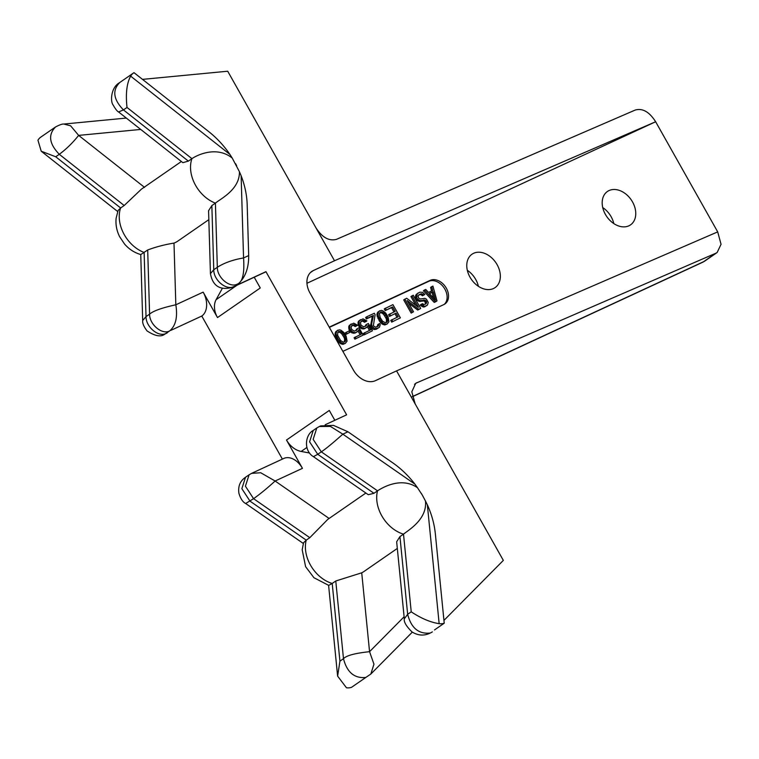 <?xml version="1.0" encoding="UTF-8"?>
<svg xmlns="http://www.w3.org/2000/svg" width="759" height="759" viewBox="0 0 759 759"><rect width="100%" height="100%" fill="white"/><g stroke="black" fill="none" stroke-linecap="round" stroke-linejoin="round"><path stroke-width="1.14" d="M40.834 137.094A17.761 12.969 55.3 0 0 37.95 140.235L41.223 151.221L55.72 156.771L59.287 154.305C49.145 143.764 47.912 134.637 55.587 126.924L40.834 137.094M140.747 254.559L142.701 320.497L146.022 316.607L144.125 252.443A31.717 23.159 -124.7 0 1 120.624 207.975L118.072 210.537L116.118 218.298C115.52 224.73 116.696 230.878 119.666 236.742L124.561 244.056C129.011 249.199 134.409 252.7 140.785 254.569L147.692 249.977C155.984 246.874 164.75 244.588 174.001 243.089A31.717 23.159 55.3 0 0 175.244 242.576A31.717 23.159 55.3 0 0 177.777 241.134L208.839 219.645M167.303 332.831L164.779 334.15L169.618 330.943C162.056 335.08 149.419 324.491 149.589 314.141C153.223 310.934 161.971 307.822 175.822 304.795C177.805 317.091 175.737 325.81 169.618 330.943L166.06 333.41C158.489 337.546 145.861 326.949 146.022 316.607L149.589 314.141L147.692 249.977M210.433 273.648L213.753 269.758C213.592 280.099 226.22 290.697 233.791 286.56L232.51 287.3C220.148 290.688 212.786 286.134 210.433 273.648L208.573 210.727L211.856 205.594L215.423 203.127C220.404 198.839 239.835 189.617 239.436 171.733L241.125 175.699L243.554 257.946C244.635 273.487 242.567 282.206 237.349 284.103L235.034 285.991L265.944 271.665L346.616 414.831L325.194 424.755M119.751 82.532C112.095 90.245 113.328 99.372 123.451 109.922L188.355 161.126L191.923 158.659C197.236 154.94 216.742 145.633 232.235 158.071L239.436 171.733M188.355 161.126L182.862 162.673L118.565 111.953C117.237 111.345 115.396 109.002 113.063 104.913C110.207 101.279 110.947 87.655 119.267 82.854L133.527 72.987A17.761 12.969 55.3 0 0 130.633 76.128L229.949 154.466A77.835 56.83 55.3 0 0 208.763 131.639L134.011 72.674A17.761 12.969 55.3 0 0 133.527 72.987M181.382 161.506L141.449 189.124L124.191 205.509L59.287 154.305C66.232 149.181 72.684 142.872 78.642 135.387L70.615 125.814L63.898 124.049C62.2 123.869 59.268 124.931 55.094 127.237M55.72 156.771L120.624 207.975L124.191 205.509M254.227 277.244L260.271 287.974L217.491 317.566L203.165 292.13A19.032 12.903 65.1 0 1 201.78 316.048L170.87 330.364M201.78 316.048L282.386 459.1M365.8 677.455L351.54 687.322A17.761 12.969 55.3 0 1 346.474 687.777L337.622 676.127L339.928 661.155L332.205 583.462L335.772 580.996L361.72 572.808L369.557 651.687L373.959 664.182L370.819 674.058L365.8 677.455C354.396 678.574 346.958 672.322 343.485 658.689C346.332 655.548 355.022 653.214 369.567 651.687M613.813 223.592A20.303 14.819 55.3 0 0 602.731 207.568M478.398 286.314A20.303 14.819 55.3 0 0 467.316 270.289M222.33 288.354L216.106 299.682A19.032 13.899 -124.7 0 0 217.491 317.566M142.512 79.382L227.709 71.223L334.501 260.745L313.344 270.546A19.032 13.899 -124.7 0 0 311.826 271.409A19.032 13.899 -124.7 0 0 309.957 292.946L353.39 370.031A19.032 13.899 -124.7 0 0 375.392 380.676L396.559 370.876L717.701 231.884L721.05 244.284L717.141 252.51L715.813 253.25L415.733 383.276L411.814 391.796L415.173 403.911L396.559 370.876M443.949 620.407L503.34 560.389L415.173 403.911M434.527 629.923L444.224 623.215L435.334 533.738A77.835 56.83 55.3 0 0 427.345 504.792L439.157 623.67C430.486 622.352 421.169 618.405 411.226 611.839L403.503 534.156C408.579 530.01 427.308 519.327 425.476 501.025L427.345 504.792M412.346 396.748L702.312 262.434A19.032 12.903 -114.9 0 0 703.621 261.684A19.032 13.899 55.3 0 0 705.139 260.811L717.141 252.51M334.833 420.296L329.283 410.439L286.504 440.03L302.452 468.341A19.032 12.903 65.1 0 0 283.762 458.464L251.627 473.35M399.936 536.613L407.659 614.306L404.31 618.803L396.653 541.755L399.936 536.613L403.503 534.156A31.717 23.159 55.3 0 1 377.536 490.826C382.925 487.278 401.53 476.595 417.488 487.724L422.412 495.266A77.835 56.83 55.3 0 0 421.226 493.284M439.157 623.67A17.761 12.969 55.3 0 0 444.224 623.215M347.973 431.776L333.495 425.391L320.64 425.913L319.368 426.501L330.431 426.425L342.84 434.157L414.926 484.147A77.835 56.83 55.3 0 0 392.64 462.753L347.973 431.776L342.84 434.157C332.489 443.379 325.307 449.271 321.304 451.833L377.536 490.826L373.969 493.293L368.286 494.707L313.401 456.652C303.363 450.59 305.109 434.708 313.239 430.429L309.587 441.823L317.736 454.299L313.401 456.652M414.926 484.147L417.488 487.724M422.412 495.266L425.476 501.025M365.876 493.037L327.793 519.374L309.805 537.676L253.572 498.682L245.423 486.206L249.075 474.811L251.637 473.35L260.726 472.753L275.109 481.007C267.5 487.999 260.318 493.891 253.572 498.682L245.669 503.502C242.871 502.173 240.612 498.786 238.914 493.341C237.899 486.329 240.091 480.969 245.508 477.269L249.075 474.811M245.508 477.269L241.855 488.673L250.005 501.149L306.238 540.142L303.534 542.799L302.186 549.782L305.602 566.669L313.951 577.732L328.742 585.388L332.205 583.462A31.717 23.159 -124.7 0 1 306.238 540.142L309.805 537.676M306.873 447.487L301.152 451.444A19.032 13.899 -124.7 0 1 286.504 440.03M301.152 451.444L309.577 453.009M361.72 572.808A31.717 23.159 55.3 0 0 363.931 571.518L397.318 548.425M265.944 271.665A19.032 12.903 65.1 0 1 264.635 272.415L232.51 287.3M118.565 111.953L123.451 109.922L127.019 107.455L191.923 158.659A31.717 23.159 55.3 0 0 215.423 203.127L217.321 267.291C224.266 262.851 233.013 259.739 243.554 257.946L248.686 255.574C248.791 267.851 245.423 277.158 238.601 283.524M236.647 165.709A77.835 56.83 55.3 0 0 235.575 163.688M248.686 255.574L247.178 204.607A77.835 56.83 55.3 0 0 241.125 175.699M229.949 154.466L232.235 158.071M127.019 107.455C125.539 93.736 126.744 83.3 130.633 76.128M334.501 260.745L655.653 121.753C649.315 111.81 642.484 107.92 635.141 110.083L336.398 239.379C328.989 241.315 322.148 237.425 315.886 227.709M306.949 283.278L655.653 121.753L717.701 231.884M628.898 225.803A20.303 14.819 55.3 0 0 630.52 224.882A20.303 14.819 55.3 0 0 631.858 200.812A20.303 14.819 55.3 0 0 609.041 190.566A20.303 14.819 55.3 0 0 607.418 191.486A20.303 14.819 55.3 0 0 606.08 215.547A20.303 14.819 55.3 0 0 628.898 225.803M493.483 288.524A20.303 14.819 55.3 0 0 495.105 287.604A20.303 14.819 55.3 0 0 496.443 263.544A20.303 14.819 55.3 0 0 473.625 253.288A20.303 14.819 55.3 0 0 472.003 254.218A20.303 14.819 55.3 0 0 470.665 278.278A20.303 14.819 55.3 0 0 493.483 288.524M342.869 351.351L443.835 304.587A13.956 10.19 55.3 0 0 444.945 303.951A13.956 10.19 55.3 0 0 445.865 287.405A13.956 10.19 55.3 0 0 430.182 280.356L329.216 327.129M444.205 304.397A13.956 10.19 55.3 0 0 444.119 287.898A13.956 10.19 55.3 0 0 428.75 281.342L329.359 327.385M424.461 290.033L423.389 290.773L434.224 302.414L435.913 301.636L436.985 300.896L432.924 286.105L431.653 286.693L432.715 290.46L428.474 292.424L425.733 289.445L424.461 290.033L435.296 301.674L436.985 300.896M431.653 286.693L430.59 287.433L431.577 290.991M421.283 304.264L420.211 305.004L420.894 305.754L423.484 307.034L424.698 306.826L427.516 304.928L428.256 302.452L426.359 299.074L424.879 298.344L420.439 298.989L418.588 298.069L418.057 296.19L419.063 294.653L421.767 293.761L423.56 295.061L424.831 294.473L422.554 292.329L419.803 292.187L417.213 293.742L416.682 297.537L417.478 298.942L420.012 300.602L425.41 300.232L426.672 302.48L425.884 303.913L423.816 304.511L422.545 303.676L421.283 304.264L424.556 306.294L426.833 305.602M418.588 295.118L420.695 294.501L422.488 295.801L424.831 294.473M418.114 292.974L415.619 295.431L415.609 298.278L416.406 299.682L418.94 301.342L424.338 300.972L425.609 303.221L425.135 304.255M408.684 303.221L417.725 310.061L420.695 308.439L413.247 295.223L410.913 296.551L415.847 305.317M411.976 295.811L418.475 307.338L406.691 298.259L403.712 299.881L411.16 313.097L413.503 311.769L407.166 300.526L418.788 309.321L420.695 308.439M385.202 310.592L392.621 306.911L395.154 311.408L388.58 314.691L389.528 316.38L396.103 313.097L398.162 316.75L390.743 320.431L391.691 322.12L400.382 317.85L392.934 304.634L384.253 308.904L385.202 310.592L391.549 307.651L393.968 311.949M395.031 313.837L396.985 317.3M379.813 310.706L377.64 312.319L376.891 314.786L379.377 321.085L382.119 324.065L384.766 324.975L387.261 323.922L388.959 321.721L388.058 316.816L385.629 312.983L382.783 310.754L381.246 310.403L378.703 311.579L377.963 314.046L378.437 316.313L380.449 320.345L383.191 323.325L385.838 324.235L387.261 323.922M366.701 316.788L365.629 317.528L366.426 318.932L372.346 316.19L370.591 325.867L372.176 328.675L373.656 329.406L376.246 329.273L379.491 327.176L380.231 324.7L379.804 323.476L378.75 323.97L378.485 325.867L375.525 327.233L373.352 325.763L375.107 314.662L374.32 313.258L366.701 316.788L367.489 318.192L373.419 315.45L371.616 324.084L372.09 326.351L374.728 328.666L378.162 328.144M378.75 323.97L377.678 324.71L377.138 326.844M360.886 321.503L362.565 321.076L364.567 322.271L366.91 320.943L363.049 318.827L358.59 321.142L358.011 322.471L358.381 325.497L360.231 327.831L361.493 328.656L364.244 328.808L367.489 326.702L368.068 325.374L370.601 329.871L363.4 333.448L364.187 334.861L372.451 330.782L368.333 323.476L365.781 324.899L365.202 326.342M367.384 326.797L369.424 330.412M351.569 325.81L353.248 325.383L355.259 326.588L357.593 325.26L353.741 323.144L349.282 325.45L348.704 326.787L349.074 329.804L350.914 332.138L352.185 332.973L354.937 333.116L358.172 331.019L358.76 329.681L361.293 334.178L354.083 337.764L354.88 339.169L363.144 335.099L359.026 327.784L356.474 329.216L355.886 330.658M358.077 331.104L360.117 334.728M346.113 332.347L345.051 333.087L345.838 334.491L349.871 332.385L349.083 330.971L346.113 332.347L346.91 333.751L349.871 332.385M337.926 330.118L335.744 331.721L335.004 334.197L337.48 340.497L340.231 343.476L342.869 344.377L345.373 343.334L347.062 341.133L346.17 336.228L343.742 332.385L340.886 330.165L339.349 329.804L336.816 330.981L336.066 333.457L336.541 335.715L338.552 339.757L341.303 342.736L343.941 343.637L345.373 343.334M434.224 302.414L435.296 301.674M435.505 300.156L429.328 293.448L433.133 291.684L435.505 300.156M429.48 293.619L432.061 292.424L433.674 298.173M432.061 292.424L433.133 291.684M425.287 304.074L426.359 303.334M425.609 303.221L426.672 302.48M425.344 302.281L426.406 301.541M425.021 301.712L426.093 300.972M424.338 300.972L425.41 300.232M423.389 300.697L424.452 299.957M422.592 300.716L423.664 299.976M421.321 301.304L422.393 300.564M420.106 301.513L421.179 300.773M418.94 301.342L420.012 300.602M417.459 300.611L418.532 299.871M416.406 299.682L417.478 298.942M415.609 298.278L416.682 297.537M415.401 296.949L416.473 296.209M415.619 295.431L416.682 294.691M416.15 294.483L417.213 293.742M422.488 295.801L423.56 295.061M421.805 295.052L422.877 294.312M420.695 294.501L421.767 293.761M419.689 294.615L420.761 293.875M424.698 306.826L425.771 306.086M423.484 307.034L424.556 306.294M422.165 306.589L423.237 305.849M420.894 305.754L421.966 305.014M417.725 310.061L418.788 309.321M411.16 313.097L413.503 311.769M404.784 299.141L412.232 312.357M391.549 307.651L392.621 306.911M385.316 308.163L386.265 309.852M391.691 322.12L400.382 317.85M391.815 319.691L392.764 321.38M389.528 316.38L396.103 313.097M389.652 313.951L390.6 315.64M384.766 324.975L385.838 324.235M383.229 324.615L384.301 323.875M382.119 324.065L383.191 323.325M381.065 323.144L382.138 322.404M380.382 322.395L381.445 321.655M379.377 321.085L380.449 320.345M377.954 318.552L379.016 317.812M377.365 317.053L378.437 316.313M377.109 316.114L378.172 315.374M376.891 314.786L377.963 314.046M377.052 313.657L378.124 312.917M377.64 312.319L378.703 311.579M386.843 317.025L387.688 320.896L386.473 322.518L385.259 322.727L382.508 321.161L380.24 317.604L379.396 313.742L380.61 312.12L381.824 311.911L384.576 313.467L385.733 315.061L386.843 317.025L385.781 317.765L386.511 319.548L387.583 318.808M386.511 319.548L386.217 322.566M379.794 312.812L381.711 312.917L383.504 314.207L385.781 317.765M386.616 321.636L387.688 320.896M386.303 322.49L387.375 321.75M380.752 312.651L381.824 311.911M381.711 312.917L382.773 312.177M383.504 314.207L384.576 313.467M384.671 315.801L385.733 315.061M377.413 326.607L378.485 325.867M377.735 325.744L378.798 325.004M376.246 329.273L377.318 328.533M374.823 329.577L375.895 328.837M373.656 329.406L374.728 328.666M372.176 328.675L373.248 327.935M371.331 327.651L372.403 326.911M371.018 327.082L372.09 326.351M370.591 325.867L371.663 325.127M370.544 324.824L371.616 324.084M372.346 316.19L373.419 315.45M366.426 318.932L367.489 318.192M366.853 324.159L365.791 326.066L363.523 326.768L360.98 325.108L360.354 322.566L362.622 320.45L364.586 320.602L365.639 321.531L366.91 320.943M365.411 326.133L366.483 325.393M364.187 334.861L372.451 330.782M364.462 332.708L365.259 334.121M364.244 328.808L366.588 327.48M363.03 329.017L365.316 328.068M361.493 328.656L362.565 327.916L364.102 328.277M360.231 327.831L361.293 327.091L362.565 327.916M359.016 326.617L360.079 325.877L361.293 327.091M358.381 325.497L359.453 324.757L360.079 325.877M358.011 323.894L359.083 323.154L359.453 324.757M358.011 322.471L359.083 321.731L359.083 323.154M358.59 321.142L359.662 320.402L359.083 321.731M360.563 319.624L359.662 320.402M364.567 322.271L365.639 321.531M363.514 321.342L364.586 320.602M362.565 321.076L363.627 320.336M361.559 321.19L362.622 320.45M357.546 328.476L356.483 330.383L354.206 331.085L351.673 329.415L351.037 326.873L353.314 324.757L355.269 324.918L356.332 325.848L357.593 325.26M356.104 330.45L357.176 329.71M354.88 339.169L363.144 335.099M355.155 337.024L355.952 338.429M354.937 333.116L357.28 331.787M353.722 333.324L356.009 332.376M352.185 332.973L353.258 332.233L354.795 332.584M350.914 332.138L351.986 331.398L353.258 332.233M349.7 330.933L350.772 330.193L351.986 331.398M349.074 329.804L350.136 329.064L350.772 330.193M348.704 328.201L349.766 327.461L350.136 329.064M348.704 326.787L349.776 326.047L349.766 327.461M349.282 325.45L350.354 324.71L349.776 326.047M351.256 323.941L350.354 324.71M355.259 326.588L356.332 325.848M354.206 325.658L355.269 324.918M353.248 325.383L354.32 324.653M352.242 325.497L353.314 324.757M345.838 334.491L346.91 333.751M342.869 344.377L343.941 343.637M341.341 344.026L342.413 343.286M340.231 343.476L341.303 342.736M339.169 342.546L340.241 341.806M338.486 341.797L339.558 341.057M337.48 340.497L338.552 339.757M336.057 337.964L337.129 337.224M335.478 336.455L336.541 335.715M335.212 335.516L336.284 334.776M335.004 334.197L336.066 333.457M335.165 333.059L336.228 332.319M335.744 331.721L336.816 330.981M344.956 336.436L345.791 340.298L344.577 341.929L343.362 342.138L340.611 340.573L337.603 335.231L337.812 332.29L338.713 331.522L340.886 331.579L342.679 332.878L344.956 336.436L343.884 337.176L344.624 338.96L345.687 338.22M344.624 338.96L344.32 341.967M337.907 332.214L339.814 332.319L341.607 333.618L343.884 337.176M344.728 341.038L345.791 340.298M344.406 341.892L345.478 341.152M338.865 332.053L339.928 331.313M339.814 332.319L340.886 331.579M341.607 333.618L342.679 332.878M342.774 335.203L343.846 334.463M338.751 344.055L337.489 341.664M144.533 187.369L78.642 135.387L140.728 129.438M203.165 292.13L175.822 304.795L174.001 243.089M412.317 396.615L703.621 261.684L715.813 253.25M429.964 633.072C418.579 634.182 411.15 627.93 407.659 614.306L411.226 611.839M339.928 661.155L343.485 658.689L335.772 580.996M329.121 518.454L275.109 481.007L302.452 468.341M369.557 651.687L404.111 616.773M211.856 205.594L213.753 269.758L217.321 267.291C217.159 277.633 229.778 288.24 237.349 284.103L235.034 285.991M373.969 493.293L317.736 454.299L321.304 451.833L313.154 439.357L316.807 427.962L313.239 430.429M237.064 285.194L216.106 299.682M414.556 384.272L417.061 382.545M310.478 272.528L313.344 270.546M430.182 280.356L428.75 281.342M117.683 211.533L41.223 151.221M142.701 320.497C142.35 323.201 143.812 326.683 147.085 330.943C155.073 336.133 160.965 337.205 164.779 334.15M126.326 118.072L63.898 124.049M702.312 262.434A19.032 19.032 0 0 0 705.139 260.811M337.622 676.127L328.6 585.36M303.325 543.482L245.669 503.502M319.368 426.501L316.807 427.962M370.819 674.058L412.317 632.133M404.31 618.803C403.703 621.906 406.274 626.279 412.023 631.934C418.778 636.099 425.552 636.08 432.364 631.877"/></g></svg>
